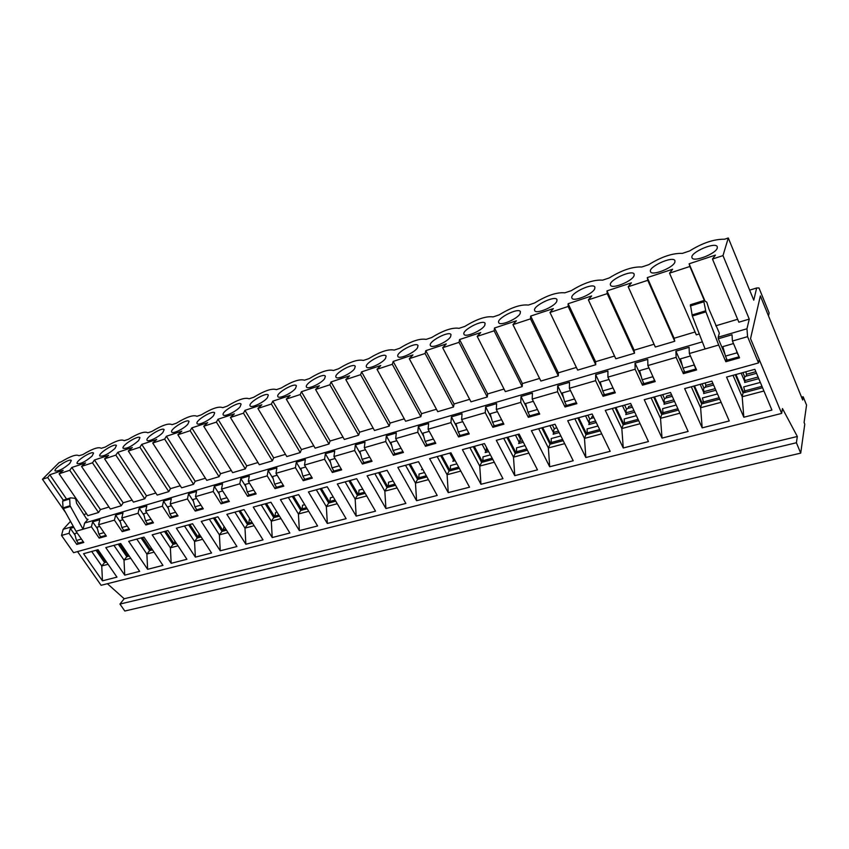 <?xml version="1.0" encoding="UTF-8"?>
<svg xmlns="http://www.w3.org/2000/svg" width="849" height="849" viewBox="0 0 849 849"><rect width="100%" height="100%" fill="white"/><g stroke="black" fill="none" stroke-linecap="round" stroke-linejoin="round"><path stroke-width="1.27" d="M105.902 562.261L97.359 549.919M128.114 556.36L119.56 543.816M150.92 550.301L142.367 537.555M174.363 544.071L165.799 531.113M198.464 537.661L189.9 524.502M223.255 531.071L214.68 517.688M248.746 524.3L240.182 510.684M274.991 517.317L266.437 503.478M302.021 510.143L293.478 496.049M329.858 502.735L321.325 488.398M358.543 495.116L350.032 480.513M388.12 487.252L379.641 472.373M418.631 479.144L410.184 463.989M450.129 470.771L441.713 455.329M449.811 453.101L453.801 460.487M482.635 462.132L474.283 446.383M482.105 444.239L486.095 451.806M516.234 453.207L507.925 437.139M515.46 435.07L519.45 442.849M517.975 434.38L520.002 438.328M550.959 443.974L542.713 427.588M549.929 425.604L553.919 433.595M552.349 424.946L554.355 428.968M586.871 434.433L578.7 417.697M585.566 415.819L589.556 424.022M587.869 415.182L589.864 419.289M624.026 424.553L615.939 407.467M622.444 405.684L626.424 414.132M624.62 405.09L626.594 409.282M662.507 414.323L654.515 396.876M660.618 395.199L664.576 403.88M662.666 394.636L664.608 398.924M702.378 403.731L694.493 385.892M700.16 384.342L704.086 393.267M702.059 383.822L703.98 388.195M743.713 392.737L735.945 374.505M741.145 373.082L745.04 382.252M742.886 372.605L744.785 377.083M744.86 391.909L744.743 392.471M129.133 556.084L127.997 555.257L128.21 554.556M127.997 555.257L128.581 555.097M151.96 550.025L150.835 549.176L151.207 547.892M150.835 549.176L151.886 548.889M175.425 543.784L174.3 542.925L174.841 540.993M174.3 542.925L175.839 542.511M199.536 537.375L198.411 536.494L199.122 533.862M198.411 536.494L200.481 535.942M224.338 530.784L223.223 529.882L224.03 526.348M223.223 529.882L225.845 529.182M249.85 524.003L248.746 523.08L249.341 519.556L250.137 519.344M248.746 523.08L251.941 522.231M276.116 517.02L275.012 516.086L275.564 512.52L277.018 512.127M275.012 516.086L278.833 515.067M303.157 509.835L302.064 508.869L302.552 505.272L304.727 504.688M302.064 508.869L306.531 507.681M331.014 502.428L329.932 501.451L330.367 497.811L333.286 497.026M329.932 501.451L335.09 500.072M359.721 494.808L358.649 493.8L359.021 490.117L362.735 489.12M358.649 493.8L364.539 492.229M389.32 486.933L388.258 485.904L388.566 482.19L393.129 480.969M388.258 485.904L394.923 484.132M419.852 478.825L418.801 477.764L419.045 474.018L424.511 472.553M422.77 469.423L421.475 469.773L422.494 468.924M418.801 477.764L426.294 475.769M451.36 470.442L450.331 469.37L450.501 465.57L456.911 463.851M455.191 460.667L452.814 461.304L454.448 459.288M453.674 457.855L453.822 459.458M450.331 469.37L458.693 467.141M483.898 461.803L482.879 460.689L482.975 456.858L490.404 454.862M488.695 451.615L485.172 452.57L486.116 450.702L487.952 450.203M486.562 447.582L486.116 450.702M482.879 460.689L492.165 458.216M517.508 452.867L516.521 451.732L516.521 447.858L525.032 445.576M523.334 442.255L518.58 443.539L519.471 441.66L522.591 440.822M520.968 437.638L519.471 441.66M516.521 451.732L526.783 448.994M552.253 443.624L551.277 442.467L551.203 438.551L560.86 435.962M559.173 432.576L553.113 434.21L553.941 432.321L558.44 431.101M556.626 427.45L555.83 428.045C553.813 428.851 553.187 430.284 553.941 432.321M551.277 442.467L562.6 439.453M588.187 434.072L587.243 432.884L587.062 428.925L597.951 426.007M596.274 422.547L588.824 424.564L589.577 422.664L595.552 421.051M593.207 416.19L592.061 416.498L591.307 418.366C589.323 419.173 588.75 420.605 589.577 422.664M587.243 432.884L599.67 429.573M625.384 424.192L624.45 422.972L624.174 418.971L636.368 415.702M634.712 412.168L625.766 414.588L626.445 412.678L633.991 410.629M631.667 405.663L628.695 406.48L628.016 408.358C626.053 409.165 625.533 410.598 626.445 412.678M624.45 422.972L638.066 419.342M663.886 413.962L662.984 412.699L662.602 408.656L676.186 405.015M674.552 401.407L664.003 404.251L664.618 402.341L673.841 399.837M671.548 394.764L666.592 396.112L665.998 398.001C664.067 398.797 663.6 400.24 664.618 402.341M662.984 412.699L677.863 408.74M703.779 403.349L702.41 397.979L717.479 393.936M715.866 390.243L703.619 393.554L704.139 391.622L715.176 388.64M705.264 382.941L705.848 385.382L705.328 387.271C703.428 388.067 703.036 389.521 704.139 391.622M702.908 402.065L719.135 397.735M745.146 392.365L743.682 386.9L760.343 382.432M758.762 378.654L744.679 382.453L745.104 380.532L758.072 377.02M745.815 371.798L746.515 374.25L746.091 376.149C744.223 376.945 743.894 378.399 745.104 380.532M744.308 391.028L761.967 386.327M736.338 350.266L737.038 352.813L725.481 356.092L722.86 346.625L733.494 343.558L722.86 346.625M73.799 527.346L70.34 528.354L74.139 533.809L77.174 532.939L74.139 533.809L75.073 535.157M63.537 500.05L70.552 497.864L74.829 498.278L75.89 499.52L76.569 503.224L86.619 519.015L87.999 519.333L84.656 523.026L83.053 529.224L91.405 526.804L92.668 521.817L96.478 527.367L99.747 526.422L96.478 527.367L97.444 528.778M92.668 521.817L99.832 519.726L98.58 524.724L114.403 520.14L115.634 515.099L119.444 520.745L122.946 519.726L119.444 520.745L120.452 522.231M115.634 515.099L122.999 512.945L121.778 518.007L138.058 513.284L139.236 508.19L143.057 513.932L146.813 512.838L143.057 513.932L144.107 515.502M139.236 508.19L146.813 505.983L145.646 511.087L162.392 506.237L163.528 501.09L167.349 506.917L171.371 505.76L167.349 506.917L168.442 508.583M163.528 501.09L171.328 498.809L170.203 503.966L187.438 498.979L188.531 493.768L192.352 499.7L196.65 498.459L192.352 499.7L193.487 501.472M188.531 493.768L196.554 491.422L195.482 496.644L213.237 491.497L214.277 486.244L218.097 492.271L222.682 490.945L218.097 492.271L219.286 494.16M214.277 486.244L222.544 483.824L221.515 489.098L239.811 483.803L240.787 478.486L244.608 484.62L249.51 483.208L244.608 484.62L245.86 486.626M240.787 478.486L249.309 475.992L248.343 481.33L267.202 475.864L268.125 470.484L271.935 476.735L277.167 475.228L271.935 476.735L273.24 478.878M268.125 470.484L276.901 467.916L275.999 473.307L295.441 467.682L296.301 462.238L300.111 468.606L305.682 467.003L300.111 468.606L301.48 470.898M296.301 462.238L305.353 459.585L304.515 465.05L324.573 459.235L325.358 453.737L329.168 460.222L335.1 458.513L329.168 460.222L330.611 462.684M325.358 453.737L334.708 450.999L333.944 456.518L354.638 450.522L355.36 444.961L359.148 451.572L365.473 449.747L359.148 451.572L360.676 454.226M355.36 444.961L365.006 442.138L364.317 447.72L385.701 441.522L386.337 435.898L390.116 442.637L396.844 440.695L390.116 442.637L391.718 445.502M386.337 435.898L396.303 432.979L395.687 438.625L417.782 432.226L418.334 426.527L422.102 433.404L429.254 431.345L422.102 433.404L423.8 436.524M418.334 426.527L428.639 423.513L428.108 429.233L450.946 422.611L451.413 416.848L455.16 423.874L462.769 421.677L455.16 423.874L456.964 427.259M451.413 416.848L462.068 413.739L461.623 419.523L485.257 412.667L485.628 406.841L489.342 414.004L497.44 411.669L489.342 414.004L491.274 417.719M485.628 406.841L496.644 403.615L496.304 409.473L520.766 402.384L521.031 396.483L524.724 403.795L533.331 401.312L524.724 403.795L526.794 407.891M521.031 396.483L532.429 393.14L532.206 399.062L557.528 391.729L557.687 385.754L561.348 393.225L570.496 390.582L561.348 393.225L563.577 397.778M557.687 385.754L569.499 382.294L569.382 388.29L595.627 380.681L595.669 374.642L599.298 382.273L609.03 379.471L599.298 382.273L601.718 387.367M595.669 374.642L607.916 371.055L607.916 377.126L635.137 369.241L635.041 363.117L638.628 370.928L648.976 367.946L638.628 370.928L641.282 376.68M635.041 363.117L647.745 359.403L647.883 365.548L676.133 357.355L675.9 351.168L679.444 359.148L690.439 355.975L679.444 359.148L682.352 365.728M732.432 341.043L732.008 334.75L718.307 338.762L718.212 337.191L746.961 328.765L749.264 319.107L722.987 255.602L728.293 237.975L753.763 300.175L756.671 287.981L758.995 287.97L769.13 312.931L768.504 315.913L760.364 295.908L750.537 338.634L781.653 413.41L782.47 408.571L797.328 436.492L796.404 442.753L800.713 453.133L804.778 424.171L804.088 422.484L806.55 405.079L803.175 396.77L802.698 399.996L760.364 295.908L750.537 338.634L759.239 359.552L758.528 362.937L747.576 336.65L732.432 341.043L739.543 357.853L725.831 361.716L718.689 345.023L689.356 353.524L689.08 347.305L675.9 351.168M107.409 583.709L124.187 598.747L119.953 604.064L124.803 611.025L800.713 453.133M735.266 374.696L743.045 392.917L762.561 387.728M693.739 363.478L694.153 364.996L683.021 368.158L680.463 358.862M694.153 364.996L695.904 368.986L684.782 372.127L683.021 368.158M693.75 386.104L701.645 403.922L700.605 407.732L702.176 427.854L684.655 388.598L711.897 381.116L729.249 420.955L702.176 427.854M721.13 402.309L700.605 407.732L691.309 386.773M701.645 403.922L719.74 399.115M652.648 376.001L652.849 376.723L642.131 379.768L639.615 370.642M652.849 376.723L654.621 380.628L643.913 383.652L642.131 379.768M653.719 397.099L661.711 414.535L660.511 418.324L662.018 438.105L644.253 399.699L670.519 392.482L688.125 431.441L662.018 438.105M679.879 413.208L660.511 418.324L651.087 397.82M661.711 414.535L678.468 410.078M613.01 387.919L602.705 390.975L600.243 382.008M613.042 388.035L614.835 391.856L604.509 394.764L602.705 390.975M615.09 407.7L623.187 424.776L621.829 428.543L623.262 447.985L605.295 410.396L630.627 403.434L648.456 441.554L623.262 447.985M640.114 423.715L621.829 428.543L612.288 408.475M623.187 424.776L638.681 420.658M574.582 398.956L564.67 401.779L562.271 392.96M576.397 402.691L566.495 405.482L564.67 401.779M577.798 417.952L585.969 434.667L584.473 438.413L585.842 457.526L567.705 420.722L592.146 414.004L610.176 451.328L585.842 457.526M601.739 433.85L584.473 438.413L574.837 418.759M585.969 434.667L600.296 430.857M537.438 409.505L527.961 412.2L525.605 403.54M539.274 413.166L529.797 415.84L527.961 412.2M541.768 427.843L550.014 444.229L548.38 447.954L549.696 466.748L531.4 430.698L555.002 424.213L573.202 460.752L549.696 466.748M564.681 443.645L548.38 447.954L538.659 428.703M550.014 444.229L563.227 440.716M501.579 419.693L492.516 422.271L490.202 413.76M503.436 423.269L494.362 425.827L492.516 422.271M506.938 437.415L515.247 453.462L513.496 457.165L514.759 475.663L496.315 440.334L519.132 434.062L537.481 469.868L514.759 475.663M528.885 453.101L513.496 457.165L503.701 438.296M515.247 453.462L527.42 450.225M466.939 429.53L458.248 432.003L455.987 423.63M468.797 433.043L460.116 435.495L458.248 432.003M473.254 446.659L481.616 462.397L479.749 466.08L480.959 484.28L462.397 449.641L484.461 443.581L502.948 478.677L480.959 484.28M494.288 462.238L479.749 466.08L469.89 447.593M481.616 462.397L492.802 459.426M433.446 439.05L425.116 441.416L422.898 433.181M435.314 442.488L426.994 444.834L425.116 441.416M440.663 455.616L449.068 471.057L447.094 474.718L448.251 492.632L429.594 458.662L450.936 452.793L469.529 487.199L448.251 492.632M460.816 471.089L447.094 474.718L437.182 456.571M449.068 471.057L459.33 468.33M401.046 448.251L393.066 450.522L390.89 442.414M402.925 451.615L394.944 453.875L393.066 450.522M409.101 464.286L417.549 479.43L415.469 483.07L416.583 500.708L397.841 467.375L418.504 461.707L437.193 495.455L416.583 500.708M428.437 479.643L415.469 483.07L405.514 465.273M417.549 479.43L426.93 476.936M369.697 457.155L362.045 459.33L359.902 451.36M371.586 460.466L363.924 462.62L362.045 459.33M378.527 472.681L387.006 487.549L384.83 491.157L385.913 508.53L367.097 475.822L387.102 470.325L405.864 503.436L385.913 508.53M397.077 487.931L384.83 491.157L374.844 473.7M387.006 487.549L395.57 485.278M339.335 465.783L331.991 467.863L329.89 460.02M341.234 469.019L333.88 471.089L331.991 467.863M348.897 480.821L357.397 495.423L355.147 499.01L356.177 516.118L337.308 484.004L356.686 478.687L375.523 511.183L356.177 516.118M366.694 495.954L355.147 499.01L345.118 481.861M357.397 495.423L365.187 493.354M309.927 474.135L302.87 476.14L300.811 468.404M311.827 477.318L304.77 479.303L302.87 476.14M320.158 488.716L328.69 503.054L326.345 506.62L327.343 523.472L308.42 491.942L327.215 486.774L346.105 518.686L327.343 523.472M337.255 503.733L326.345 506.62L316.306 489.777M328.69 503.054L335.737 501.175M281.422 482.232L274.641 484.153L272.614 476.544M283.311 485.352L276.541 487.262L274.641 484.153M292.279 496.378L300.822 510.451L298.413 513.995L299.368 530.604L280.425 499.637L298.646 494.627L317.579 525.966L299.368 530.604M308.707 511.278L298.413 513.995L288.352 497.45M300.822 510.451L307.189 508.763M253.766 490.085L247.261 491.932L245.276 484.429M255.676 493.152L249.171 494.988L247.261 491.932M265.228 503.807L273.781 517.646L271.298 521.159L272.221 537.534L253.246 507.097L270.927 502.237L289.891 533.023L272.221 537.534M281.008 518.59L271.298 521.159L261.227 504.9M273.781 517.646L279.48 516.128M226.948 497.705L220.698 499.477L218.734 492.091M228.848 500.719L222.597 502.481L220.698 499.477M238.951 511.024L247.515 524.629L244.979 528.11L245.86 544.251L226.874 514.345L244.034 509.623L263.02 539.879L245.86 544.251M254.127 525.701L244.979 528.11L234.886 512.138M247.515 524.629L252.599 523.271M200.916 505.102L194.899 506.811L192.978 499.52M202.815 508.063L196.809 509.761L194.899 506.811M213.428 518.028L222.003 531.41L219.403 534.87L220.252 550.789L201.255 521.382L217.928 516.797L236.924 546.533L220.252 550.789M228.02 532.599L219.403 534.87L209.31 519.163M222.003 531.41L226.492 530.211M175.626 512.276L169.853 513.921L167.953 506.747M177.537 515.194L171.753 516.818L169.853 513.921M188.627 524.841L197.201 538.001L194.548 541.439L195.366 557.135L176.369 528.216L192.574 523.759L211.56 553.007L195.366 557.135M202.656 539.295L194.548 541.439L184.456 525.987M197.201 538.001L201.139 536.95M151.069 519.259L145.508 520.84L143.64 513.762M152.969 522.124L147.408 523.684L145.508 520.84M164.515 531.463L173.079 544.411L170.373 547.828L171.169 563.311L152.183 534.859L167.932 530.529L186.918 559.289L171.169 563.311M178.014 545.811L170.373 547.828L160.291 532.631M173.079 544.411L176.496 543.498M127.201 526.04L121.853 527.558L120.017 520.575M129.101 528.853L123.752 530.36L121.853 527.558M141.072 537.905L149.626 550.64L146.877 554.036L147.63 569.308L128.666 541.312L143.98 537.109L162.955 565.402L147.63 569.308M154.062 552.137L146.877 554.036L136.795 539.083M149.626 550.64L152.533 549.865M103.992 532.631L98.845 534.095L97.03 527.208M105.892 535.401L100.734 536.855L98.845 534.095M118.255 544.177L126.798 556.711L124.007 560.075L124.739 575.155L105.796 547.594L120.685 543.509L139.65 571.345L124.739 575.155M130.757 558.292L124.007 560.075L113.936 545.366M126.798 556.711L129.239 556.063M77.524 551.574L101.105 585.301L781.653 413.41M754.846 369.315L771.921 410.067L743.83 417.23L726.564 377.083L754.846 369.315M98.028 549.727L116.96 577.129L102.453 580.833L83.542 553.718L98.028 549.727M81.419 539.041L76.463 540.452L74.68 533.66M83.308 541.768L78.352 543.169L76.463 540.452M96.043 550.279L104.576 562.611L101.742 565.954L102.453 580.833M108.088 564.288L101.742 565.954L91.692 551.468M104.576 562.611L106.571 562.091M119.953 604.064L796.404 442.753M124.187 598.747L797.328 436.492M801.552 397.183L803.175 396.77M743.045 392.917L742.185 396.748L743.83 417.23M763.93 390.996L742.185 396.748L733.027 375.311M737.038 352.813L738.895 356.336M738.768 356.898L727.211 360.156L725.481 356.092M718.212 337.191L719.336 333.105L708.936 309.11L706.782 302.159L703.97 300.514L690.407 304.738L692.317 316.03L705.105 348.96M70.244 497.896L69.682 498.957L70.043 505.739L63.017 507.893L62.667 501.143L63.229 500.082L47.65 477.541L49.783 474.75L63.155 470.335L59.101 473.784L87.85 515.693L98.526 512.52L69.745 470.282L71.825 467.47L85.569 462.938L81.525 466.409L92.477 462.811L94.472 459.999L108.619 455.329L104.586 458.831L115.846 455.128L117.778 452.315L132.317 447.508L128.305 451.042L139.894 447.232L141.741 444.398L156.715 439.464L152.714 443.019L164.642 439.092L166.415 436.259L181.824 431.175L177.844 434.752L190.134 430.719L191.821 427.885L207.697 422.643L203.739 426.251L216.399 422.091L217.981 419.247L234.345 413.845L230.419 417.475L243.461 413.187L244.947 410.354L261.821 404.782L257.916 408.443L271.383 404.018L272.752 401.174L290.146 395.432L286.283 399.115L300.175 394.552L301.437 391.707L319.383 385.786L315.563 389.5L329.9 384.788L331.036 381.944L349.565 375.831L345.787 379.567L360.592 374.696L361.6 371.862L380.745 365.548L377.009 369.304L392.312 364.274L393.172 361.441L412.954 354.914L409.282 358.692L425.105 353.492L425.805 350.669L446.266 343.919L442.658 347.729L459.022 342.349L459.564 339.536L480.736 332.553L477.18 336.384L494.129 330.813L494.489 328.011L516.404 320.784L512.934 324.626L530.487 318.863L530.657 316.083L553.368 308.59L549.972 312.464L568.161 306.478L568.13 303.719L591.668 295.951L588.368 299.846L607.226 293.637L606.971 290.899L631.391 282.844L628.186 286.75L647.766 280.319L647.278 277.602L672.62 269.239L669.532 273.166L689.866 266.48L689.123 263.795L715.442 255.103L712.47 259.051L738.853 322.206L749.264 319.107M715.771 325.814L737.632 319.288M669.532 273.166L696.307 334.846L699.289 333.965M628.186 286.75L655.322 347.029L674.743 341.256L674.106 338.252L695.066 331.991M588.368 299.846L615.812 358.777L634.532 353.216L634.129 350.191L654.07 344.238M549.972 312.464L577.681 370.111L595.754 364.741L595.574 361.706L614.538 356.049M512.934 324.626L540.887 381.042L558.324 375.863L558.345 372.828L576.397 367.437M477.18 336.384L505.335 391.612L522.188 386.603L522.4 383.568L539.593 378.431M442.658 347.729L470.983 401.821L487.273 396.982L487.655 393.936L504.03 389.044M409.282 358.692L437.755 411.691L453.515 407.011L454.056 403.975L469.667 399.317M377.009 369.304L405.61 421.253L420.86 416.721L421.56 413.686L436.439 409.239M345.787 379.567L374.483 430.496L389.245 426.113L390.094 423.078L404.283 418.844M315.563 389.5L344.344 439.464L358.639 435.208L359.615 432.183L373.157 428.14M286.283 399.115L315.128 448.145L328.988 444.027L330.091 441.002L343.007 437.139M257.916 408.443L286.803 456.56L300.238 452.57L301.459 449.546L313.78 445.863M230.419 417.475L259.316 464.732L272.359 460.858L273.686 457.844L285.455 454.332M203.739 426.251L232.658 472.66L245.308 468.892L246.741 465.889L257.979 462.535M177.844 434.752L206.763 480.354L219.053 476.703L220.581 473.7L231.31 470.495M152.714 443.019L181.622 487.825L193.561 484.28L195.174 481.287L205.426 478.231M128.305 451.042L157.182 495.084L168.781 491.635L170.49 488.663L180.275 485.745M104.586 458.831L133.431 502.152L144.712 498.798L146.484 495.827L155.845 493.036M81.525 466.409L110.328 509.018L121.301 505.749L123.147 502.799L132.083 500.135M98.526 512.52L100.447 509.58L108.99 507.033M83.786 514.558L86.513 513.741M73.247 526.369L63.155 529.33L70.456 521.413M84.656 523.026L702.346 341.85M690.301 306.001L703.874 301.777L703.97 300.514M692.317 316.03L705.933 311.87L718.689 345.023M676.133 357.355L683.381 373.666L696.573 369.952L689.356 353.524M635.137 369.241L642.481 385.181L655.195 381.594L647.883 365.548M595.627 380.681L603.055 396.281L615.323 392.822L607.916 377.126M557.528 391.729L565.031 406.989L576.864 403.657L569.382 388.29M520.766 402.384L528.322 417.315L539.741 414.1L532.206 399.062M485.257 412.667L492.876 427.302L503.903 424.192L496.304 409.473M450.946 422.611L458.609 436.948L469.274 433.945L461.623 419.523M417.782 432.226L425.487 446.277L435.802 443.369L428.108 429.233M385.701 441.522L393.427 455.297L403.413 452.485L395.687 438.625M354.638 450.522L362.406 464.032L372.064 461.315L364.317 447.72M324.573 459.235L332.352 472.49L341.712 469.858L333.944 456.518M295.441 467.682L303.231 480.693L312.305 478.136L304.515 465.05M267.202 475.864L275.002 488.631L283.799 486.159L275.999 473.307M239.811 483.803L247.621 496.347L256.165 493.938L248.343 481.33M213.237 491.497L221.058 503.828L229.336 501.494L221.515 489.098M187.438 498.979L195.259 511.087L203.304 508.827L195.482 496.644M162.392 506.237L170.203 518.145L178.025 515.937L170.203 503.966M138.058 513.284L145.869 524.99L153.457 522.857L145.646 511.087M114.403 520.14L122.203 531.654L129.589 529.574L121.778 518.007M91.405 526.804L99.195 538.128L106.369 536.112L98.58 524.724M70.043 505.739L83.053 529.224L76.017 531.262L63.017 507.893M758.528 362.937L73.576 552.678L61.521 535.464L69.034 533.289L76.813 544.432L83.796 542.469L76.017 531.262M703.874 301.777L705.933 311.87M726.595 358.713L725.831 361.716M718.307 338.762L725.057 354.542M63.155 529.33L61.521 535.464M69.034 533.289L70.34 528.354M747.576 336.65L746.961 328.765M65.055 511.841L42.45 479.25L47.65 477.541M756.671 287.981L749.656 290.146M69.714 463.533C63.251 468.988 58.401 471.45 55.143 470.919C53.116 468.701 70.043 457.834 71.316 460.508L69.714 463.533M42.45 479.25L59.112 462.567L60.969 461.941C70.467 456.189 76.431 454.109 78.861 455.722L82.788 454.618C92.52 448.718 98.664 446.616 101.201 448.304L105.191 447.105C115.188 441.045 121.513 438.912 124.166 440.684L128.231 439.368C138.429 433.192 144.935 431.005 147.768 432.81L151.918 431.419C162.233 425.169 168.93 422.919 172.018 424.67L176.284 423.237C186.727 416.901 193.625 414.588 196.968 416.297L201.362 414.821C211.932 408.401 219.031 406.024 222.661 407.679L227.182 406.162C237.879 399.656 245.181 397.205 249.107 398.797L253.777 397.236C264.601 390.636 272.136 388.11 276.371 389.649L281.178 388.035C292.141 381.35 299.899 378.75 304.473 380.214L309.429 378.558C320.519 371.777 328.531 369.092 333.445 370.493L338.56 368.774C349.799 361.907 358.066 359.127 363.351 360.454L368.625 358.681C380.012 351.719 388.534 348.854 394.223 350.096L399.667 348.27C411.192 341.202 420.011 338.242 426.102 339.398L431.727 337.509C443.411 330.335 452.517 327.279 459.044 328.34L464.87 326.387C476.703 319.107 486.116 315.945 493.11 316.91L499.127 314.883C511.13 307.497 520.872 304.229 528.354 305.078L534.583 302.987C546.745 295.484 556.827 292.098 564.84 292.831L571.292 290.666C583.613 283.046 594.056 279.544 602.631 280.149L609.306 277.91C621.808 270.162 632.632 266.533 641.791 267L648.721 264.676C661.392 256.812 672.62 253.044 682.416 253.373L689.6 250.954C702.452 242.963 714.105 239.057 724.568 239.227L728.293 237.975M92.032 456.104C85.505 461.654 80.559 464.148 77.185 463.575C75.115 461.272 92.254 450.352 93.56 453.122L92.032 456.104M114.976 448.474C108.375 454.119 103.334 456.635 99.832 456.019C97.731 453.631 115.093 442.658 116.43 445.523L114.976 448.474M138.567 440.62C131.903 446.372 126.756 448.919 123.126 448.261C120.972 445.778 138.578 434.752 139.947 437.713L138.567 440.62M162.849 432.534C159.007 436.98 147.949 442.403 147.079 440.27C144.892 437.691 162.732 426.612 164.133 429.668L162.849 432.534M187.831 424.224C184.042 428.734 172.612 434.274 171.731 432.045C169.492 429.361 187.608 418.249 189.04 421.412L187.831 424.224M213.566 415.66C209.82 420.244 198.008 425.911 197.095 423.577C194.824 420.786 213.216 409.621 214.68 412.901L213.566 415.66M240.065 406.841C236.393 411.489 224.168 417.294 223.223 414.853C220.91 411.956 239.609 400.749 241.095 404.135L240.065 406.841M267.371 397.746C263.774 402.479 251.102 408.422 250.137 405.864C247.781 402.851 266.798 391.601 268.326 395.103L267.371 397.746M295.537 388.375C292.014 393.172 278.875 399.274 277.888 396.589C275.479 393.458 294.847 382.177 296.397 385.807L295.537 388.375M324.583 378.707C321.155 383.589 307.508 389.84 306.489 387.027C304.048 383.769 323.787 372.456 325.369 376.213L324.583 378.707M354.564 368.731C351.231 373.687 337.042 380.108 336.002 377.158C333.519 373.762 353.651 362.427 355.264 366.312L354.564 368.731M385.52 358.427C382.305 363.468 367.521 370.058 366.46 366.959C363.934 363.436 384.501 352.07 386.136 356.092L385.52 358.427M417.506 347.782C414.418 352.897 398.998 359.689 397.916 356.431C395.347 352.77 416.381 341.383 418.026 345.543L417.506 347.782M450.564 336.777C447.625 341.988 431.515 348.96 430.411 345.543C427.811 341.744 449.344 330.325 451.01 334.644L450.564 336.777M484.747 325.4C481.977 330.686 465.135 337.881 464.01 334.283C461.368 330.335 483.442 318.906 485.119 323.363L484.747 325.4M520.129 313.621C517.55 319.001 499.891 326.409 498.756 322.641C496.081 318.534 518.739 307.083 520.426 311.7L520.129 313.621M556.764 301.427C554.397 306.892 535.868 314.544 534.711 310.575C532.005 306.319 555.299 294.847 556.986 299.633L556.764 301.427M594.725 288.798C592.591 294.348 573.117 302.244 571.95 298.084C569.223 293.658 593.186 282.186 594.884 287.121L594.725 288.798M634.076 275.702C632.208 281.337 611.704 289.498 610.527 285.126C607.778 280.541 632.484 269.048 634.171 274.163L634.076 275.702M674.902 262.108C673.331 267.838 651.703 276.286 650.536 271.691C647.755 266.947 673.268 255.432 674.944 260.717L674.902 262.108M717.288 248.004C716.057 253.809 693.198 262.574 692.041 257.746C689.239 252.832 715.622 241.296 717.288 246.762L717.288 248.004M712.47 259.051L722.987 255.602M59.101 473.784L69.745 470.282M100.447 509.58L71.825 467.47M705.01 301.077L689.123 263.795M704.468 300.748L689.866 266.48M674.106 338.252L647.278 277.602M674.743 341.256L647.766 280.319M634.532 353.216L607.226 293.637M595.754 364.741L568.161 306.478M121.301 505.749L92.477 462.811M144.712 498.798L115.846 455.128M168.781 491.635L139.894 447.232M193.561 484.28L164.642 439.092M219.053 476.703L190.134 430.719M245.308 468.892L216.399 422.091M272.359 460.858L243.461 413.187M300.238 452.57L271.383 404.018M328.988 444.027L300.175 394.552M358.639 435.208L329.9 384.788M389.245 426.113L360.592 374.696M420.86 416.721L392.312 364.274M453.515 407.011L425.105 353.492M487.273 396.982L459.022 342.349M522.188 386.603L494.129 330.813M558.324 375.863L530.487 318.863M595.574 361.706L568.13 303.719M634.129 350.191L606.971 290.899M604.042 393.798L603.055 396.281M566.071 404.623L565.031 406.989M558.345 372.828L530.657 316.083M529.405 415.055L528.322 417.315M522.4 383.568L494.489 328.011M493.991 425.126L492.876 427.302M487.655 393.936L459.564 339.536M459.765 434.847L458.609 436.948M454.056 403.975L425.805 350.669M426.665 444.239L425.487 446.277M421.56 413.686L393.172 361.441M394.647 453.324L393.427 455.297M390.094 423.078L361.6 371.862M363.637 462.121L362.406 464.032M359.615 432.183L331.036 381.944M333.615 470.622L332.352 472.49M330.091 441.002L301.437 391.707M304.515 478.868L303.231 480.693M301.459 449.546L272.752 401.174M276.296 486.859L275.002 488.631M273.686 457.844L244.947 410.354M248.927 494.606L247.621 496.347M246.741 465.889L217.981 419.247M222.374 502.12L221.058 503.828M220.581 473.7L191.821 427.885M196.586 509.421L195.259 511.087M195.174 481.287L166.415 436.259M171.54 516.51L170.203 518.145M170.49 488.663L141.741 444.398M147.206 523.387L145.869 524.99M146.484 495.827L117.778 452.315M123.551 530.073L122.203 531.654M123.147 502.799L94.472 459.999M100.553 536.579L99.195 538.128M78.172 542.914L76.813 544.432M66.54 499.053L49.783 474.75M684.23 370.875L683.381 373.666M643.404 382.559L642.481 385.181M555.83 428.045L556.785 427.779M591.307 418.366L593.907 417.655M628.016 408.358L632.367 407.17M665.998 398.001L672.238 396.292M705.328 387.271L713.595 385.011M705.848 385.382L712.905 383.451M746.091 376.149L756.523 373.305M746.515 374.25L755.843 371.703M87.999 519.333L87.288 519.546M70.255 506.482L63.229 508.625M69.682 498.957L62.667 501.143M692.02 315L705.636 310.83"/></g></svg>
